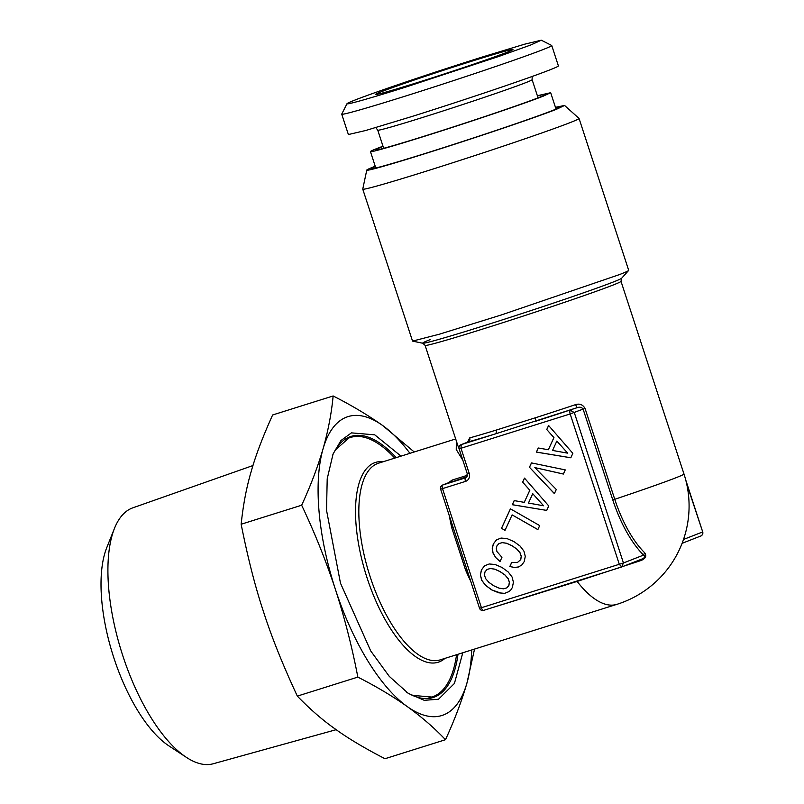 <?xml version="1.0" encoding="UTF-8"?>
<svg xmlns="http://www.w3.org/2000/svg" width="804" height="804" viewBox="0 0 804 804"><rect width="100%" height="100%" fill="white"/><g stroke="black" fill="none" stroke-linecap="round" stroke-linejoin="round"><path stroke-width="1.21" d="M490.37 568.508L494.751 569.192L500.118 571.664L505.002 575.061L508.098 578.659L509.354 582.186L508.831 585.533L506.731 587.915L503.384 588.819L498.972 588.106L493.666 585.734L488.802 582.287L485.706 578.699L484.45 575.161L484.993 571.885L487.073 569.433L490.44 568.488L494.812 569.172L500.178 571.634L505.063 575.041L508.158 578.629L509.414 582.166L508.892 585.513L506.731 587.915M570.81 457.788L572.85 453.335L548.589 425.487L546.75 429.507L553.896 437.627L548.348 449.737L538.278 447.999L536.399 452.109L570.81 457.788M529.454 467.265L554.388 493.626L556.298 489.475L534.841 467.596L563.363 474.048L565.262 469.898L531.454 462.903L529.454 467.265L554.418 493.566M546.71 510.409L548.75 505.947L524.489 478.109L522.64 482.129L529.796 490.249L524.248 502.349L514.178 500.611L512.299 504.721L546.71 510.409L512.359 504.701L514.228 500.621M537.856 529.615L539.695 525.595L510.419 508.831L501.485 528.318L505.033 530.349L512.118 514.882L537.856 529.615M495.606 557.443L500.028 561.514L501.947 557.323L496.932 551.524L496.289 548.619L496.862 545.976L498.922 543.564L502.219 542.64L506.62 543.283L511.987 545.745L516.871 549.152L519.967 552.74L521.223 556.278L520.701 559.614L517.314 562.589L511.726 562.368L509.816 566.519L514.429 567.503L518.51 566.971L521.826 564.951L524.208 561.624L525.273 556.388L523.937 551.152L520.128 546.107L513.907 541.554L506.962 538.569L501.073 538.067L496.45 539.886L493.314 543.946L492.259 548.469L492.993 553.021L495.606 557.443L500.048 561.453M512.088 577.031L508.259 572.026L502.038 567.463L495.093 564.488L489.204 563.976L484.581 565.805L481.445 569.855L480.36 575.031L481.717 580.327L485.546 585.332L491.746 589.925L501.766 593.402L504.54 593.392L509.183 591.523L510.942 589.774L512.339 587.533L513.424 582.257L512.088 577.031M416.663 82.792A72.37 1.859 -18.1 0 0 512.962 49.557A72.37 1.859 -18.1 0 0 471.687 61.235A72.37 1.859 -18.1 0 0 375.408 94.52A72.37 1.859 -18.1 0 0 416.663 82.792M347.006 103.706A102.229 2.623 -18.1 0 1 483.043 56.793L524.56 44.21L541.293 40.2L530.811 44.964L498.781 56.461L405.306 87.234A102.229 2.623 -18.1 0 1 347.006 103.706L341.74 114.088A110.48 2.834 161.9 0 0 341.72 114.168A110.48 2.834 161.9 0 0 404.734 96.299A110.48 2.834 161.9 0 0 551.745 45.526A110.48 2.834 161.9 0 0 551.685 45.466L541.293 40.2M341.72 114.168L348.383 134.539L365.77 130.479L411.387 116.67A110.48 2.834 -18.1 0 0 558.398 65.898L551.745 45.526M252.979 465.536L132.811 507.837A134.147 54.672 72.6 0 0 132.087 508.108A134.147 54.672 72.6 0 0 114.48 528.359L106.691 547.825A116.007 47.275 72.6 0 0 112.841 654.707A116.007 47.275 72.6 0 0 168.94 745.901L186.458 757.408A134.147 54.672 72.6 0 0 213.231 763.76L336.172 729.68M114.48 528.359A134.147 54.672 72.6 0 0 121.595 651.964A134.147 54.672 72.6 0 0 186.458 757.408M474.541 649.079L466.883 683.299C461.596 701.369 454.471 720.173 445.486 739.71L384.975 758.725C364.343 748.042 347.851 738.203 335.499 729.198C322.796 720.304 310.073 709.269 297.329 696.113C282.686 664.627 271.44 636.577 263.581 611.955C255.381 587.433 247.903 558.197 241.15 524.238C243.2 504.671 246.557 487.053 251.23 471.385C255.561 455.818 262.687 437.014 272.626 414.975L333.137 395.96C351.569 405.337 368.061 415.186 382.614 425.487L414.241 451.979M383.066 146.459A89.706 2.301 -18.1 0 0 382.413 146.71A89.706 2.301 -18.1 0 0 375.327 150.057A89.706 2.301 -18.1 0 0 444.24 129.856A89.706 2.301 -18.1 0 0 538.71 97.596A89.706 2.301 -18.1 0 0 545.826 94.329A89.706 2.301 -18.1 0 0 537.444 95.998M241.15 524.238L301.661 505.224C310.645 485.676 317.771 466.873 323.057 448.813C328.163 430.803 331.529 413.186 333.137 395.96M297.329 696.113L357.84 677.099C352.092 647.099 344.614 617.864 335.409 589.382C325.942 560.76 314.696 532.71 301.661 505.224M445.486 739.71C434.421 728.012 421.708 716.987 407.326 706.626C392.764 696.314 376.272 686.475 357.84 677.099M375.79 167.986L370.443 151.604A94.812 2.432 -18.1 0 1 377.96 148.107L382.985 146.187M537.363 95.726L550.68 92.701L543.162 96.199A94.812 2.432 -18.1 0 1 442.522 130.549A94.812 2.432 -18.1 0 1 370.443 151.604M471.727 649.964A156.649 63.838 -107.4 0 1 466.883 683.299A156.649 63.838 -107.4 0 1 407.326 706.626A156.649 63.838 -107.4 0 1 335.409 589.382A156.649 63.838 -107.4 0 1 323.057 448.813A156.649 63.838 -107.4 0 1 382.614 425.487A156.649 63.838 -107.4 0 1 409.939 453.325M462.792 652.768L454.421 683.46L438.502 699.239L424.251 700.314L408.251 693.36L389.277 676.375L370.744 650.979L340.484 583.181L326.524 510.259L327.208 478.822L333.047 454.039L340.976 440.512L351.438 432.874L374.734 434.833L401.005 456.129M396.211 457.637A136.861 55.777 72.6 0 0 351.067 436.391A136.861 55.777 72.6 0 0 349.589 436.914A136.861 55.777 72.6 0 0 332.353 455.848M406.643 692.264A136.861 55.777 72.6 0 0 433.125 697.53A136.861 55.777 72.6 0 0 434.602 697.008A136.861 55.777 72.6 0 0 457.999 654.275M555.574 107.656A99.234 2.543 161.9 0 1 559.996 106.972A99.234 2.543 161.9 0 1 552.137 110.661A99.234 2.543 161.9 0 1 446.371 146.75A99.234 2.543 161.9 0 1 371.358 168.629A99.234 2.543 161.9 0 1 375.327 166.559M555.463 107.324L564.579 105.455L556.348 109.334A104.068 2.663 161.9 0 1 445.165 147.273A104.068 2.663 161.9 0 1 366.765 170.116A104.068 2.663 161.9 0 1 375.016 166.307L375.217 166.227M564.579 105.455L579.021 118.409A113.776 2.914 161.9 0 1 579.051 118.449A113.776 2.914 161.9 0 1 570.026 122.65A113.776 2.914 161.9 0 1 449.255 163.875A113.776 2.914 161.9 0 1 362.755 189.141A113.776 2.914 161.9 0 1 362.755 189.101L366.765 170.116M641.019 560.509C645.723 558.529 646.918 555.926 644.607 552.68L643.602 555.082L623.452 562.971L574.287 412.563L570.398 410.331A3.296 1.347 -107.4 0 0 570.167 413.949L460.983 448.26L469.184 473.325A6.593 6.02 -111.4 0 1 465.486 481.405L442.501 488.621L481.415 607.703L623.452 562.971L621.603 567.011A3.296 3.296 0 0 0 621.783 566.941L619.321 564.368L570.167 413.949L583.101 409.105L612.799 499.987A80.722 32.894 72.6 0 0 643.602 555.082C645.572 556.418 644.959 557.755 641.753 559.112L641.019 560.509L577.131 581.433L491.435 607.914M362.755 189.141L412.542 341.097L439.386 334.203L501.254 314.987L619.663 274.516A113.776 2.914 161.9 0 0 628.617 270.476A113.776 2.914 161.9 0 0 628.688 270.315L579.051 118.449M467.928 442.009L468.039 441.959A106.359 2.724 -18.1 0 0 495.937 433.728L461.215 444.632L460.983 448.26L459.104 448.793A3.296 3.296 0 0 1 461.034 444.692L468.039 441.959A3.296 2.864 74.5 0 0 469.717 437.899L467.576 442.14M394.764 458.099A136.037 55.436 72.6 0 0 350.353 437.487A136.037 55.436 72.6 0 0 348.886 437.999L335.368 449.949M412.492 695.39L431.919 697.038L433.386 696.525A136.037 55.436 72.6 0 0 456.551 654.727M465.486 481.405A3.296 1.347 -107.4 0 1 465.717 477.777L442.552 485.063A3.296 3.296 0 0 0 440.622 489.154L442.501 488.621A3.296 1.347 -107.4 0 1 442.733 484.993L467.074 476.661M440.622 489.154L479.536 608.236A3.296 3.296 0 0 0 483.666 610.357A3.296 1.347 72.6 0 1 481.415 607.703L479.797 608.115M621.783 566.941L641.753 559.112M585.051 408.422C582.799 404.603 579.614 403.347 575.513 404.653L577.212 407.658A106.359 2.724 -18.1 0 1 535.675 421.236A3.296 0.663 72.2 0 0 535.253 417.819L496.751 429.919L495.937 433.728L577.212 407.658C579.825 406.754 581.784 407.236 583.101 409.105L585.051 408.422L614.759 499.294L612.799 499.987M451.185 481.686L451.536 481.546A3.296 1.347 72.6 0 0 452.129 480.078L467.486 475.254M460.079 548.7L458.672 544.388M456.37 441.054L456.24 449.496L462.853 460.27M457.898 445.717L459.054 448.622M448.531 482.722L452.129 480.078M467.425 570.237L465.556 569.996L451.828 527.997A3.296 0.563 167 0 0 453.144 527.484M683.511 539.454L702.445 532.037A3.296 3.015 68.6 0 1 700.596 536.067M534.841 467.596L563.373 474.008M531.504 462.913L529.514 467.245M567.604 453.144L552.559 450.431L556.84 441.084L567.674 453.124L556.84 441.084M498.922 543.564L502.289 542.62L506.681 543.253L512.047 545.725L516.932 549.122L520.027 552.72L521.283 556.247L520.771 559.594L517.314 562.589M511.766 562.378L509.887 566.488L514.49 567.473L518.54 566.951M501.073 538.067L496.52 539.866L493.385 543.916L492.319 548.439L493.053 553.001L495.666 557.413M501.485 528.318L505.053 530.298M510.46 508.852L501.545 528.298M512.118 514.882L537.876 529.565M543.504 505.766L528.449 503.053L532.74 493.696L543.574 505.736L532.74 493.696M546.75 429.507L553.956 437.607L548.348 449.737M548.619 425.527L546.81 429.487M538.328 448.009L536.459 452.079L570.82 457.757M522.64 482.129L529.856 490.219L524.248 502.349M524.52 478.149L522.711 482.098M489.204 563.976L484.651 565.785L481.516 569.835L480.42 575.001L481.777 580.297L485.606 585.302L491.807 589.905L498.731 592.819L504.6 593.362M487.073 569.433L490.44 568.488M375.769 127.575L377.739 130.147A81.214 2.08 -18.1 0 0 424.05 117.012A81.214 2.08 -18.1 0 0 532.117 79.686L532.188 76.45M469.184 473.325L467.305 473.857L465.888 477.717A3.296 3.015 -111.4 0 1 465.717 477.777L466.049 477.646M621.572 567.021L483.666 610.357A3.296 1.347 72.6 0 0 483.696 610.347L621.542 567.031M430.13 339.63A104.711 2.683 -18.1 0 0 422.783 343.248L422.783 343.248A104.711 2.683 -18.1 0 0 504.409 319.218A104.711 2.683 -18.1 0 0 613.392 281.973A104.711 2.683 -18.1 0 0 614.206 281.651A104.711 2.683 -18.1 0 0 621.633 278.254L628.617 270.476M444.984 658.365A104.711 42.672 -107.4 0 1 439.416 661.803A104.711 42.672 -107.4 0 1 438.632 662.084A104.711 42.672 -107.4 0 1 366.765 576.94A104.711 42.672 -107.4 0 1 374.373 462.823A104.711 42.672 -107.4 0 1 375.156 462.531A104.711 42.672 -107.4 0 1 383.196 461.727M576.82 581.081L577.131 581.433A103.053 41.999 -107.4 0 0 616.919 604.337A103.053 103.053 0 0 0 683.983 473.998A103.053 2.643 -18.1 0 1 675.812 477.807A103.053 2.643 161.9 0 1 614.759 499.294A78.219 31.879 -107.4 0 0 644.607 552.68M621.633 278.254L621.01 281.34A103.053 2.643 161.9 0 1 613.643 284.827A103.053 2.643 161.9 0 1 612.839 285.139A103.053 2.643 161.9 0 1 503.445 322.484A103.053 2.643 161.9 0 1 425.095 345.368L457.908 445.768M575.513 404.653A103.053 2.643 161.9 0 1 535.253 417.819M496.751 429.919A103.053 2.643 161.9 0 1 469.717 437.899M440.622 659.732A103.053 41.999 -107.4 0 1 440.27 659.843A103.053 41.999 -107.4 0 1 369.75 575.493A103.053 41.999 -107.4 0 1 377.377 463.606A103.053 41.999 -107.4 0 1 378.141 463.325A103.053 41.999 -107.4 0 1 378.483 463.215L455.687 438.954M451.828 527.997A103.053 41.999 -107.4 0 1 449.366 515.927M470.652 581.031A103.053 41.999 -107.4 0 1 465.556 569.996M686.616 483.616L702.706 531.916A3.296 3.296 0 0 1 700.776 536.007L682.093 543.323M383.679 148.308L377.739 130.147M538.057 97.847L532.117 79.686M556.036 109.083L550.68 92.701M459.104 448.793L467.305 473.857M427.045 698.575L431.919 697.038M425.095 345.368L422.783 343.248L412.542 341.097M461.034 444.692L468.209 441.898M345.489 439.014L350.353 437.487M442.552 485.063L451.356 481.616M616.919 604.337L440.27 659.843M621.01 281.34L683.983 473.998M685.772 480.088L702.706 531.916"/></g></svg>
